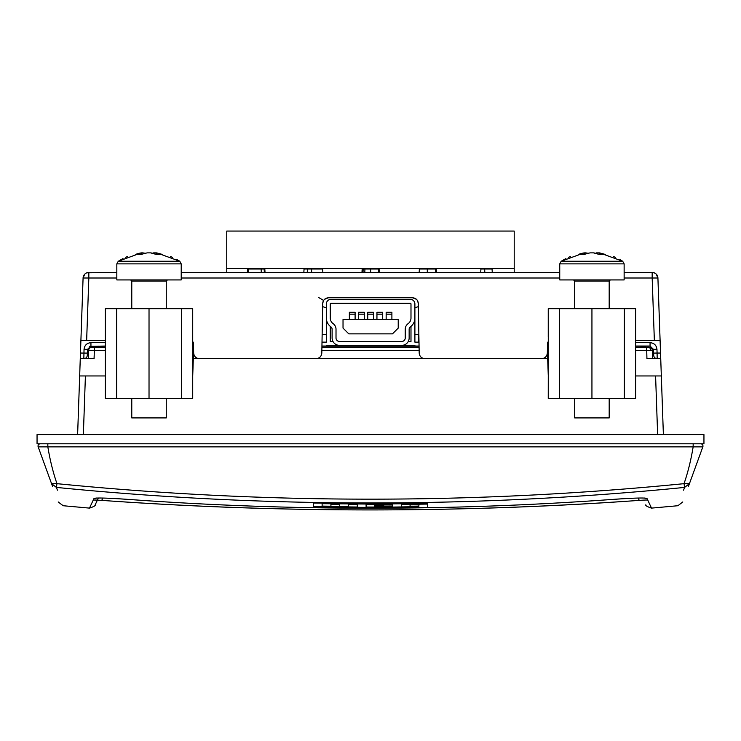 <?xml version="1.0" encoding="UTF-8"?>
<svg xmlns="http://www.w3.org/2000/svg" width="741" height="741" viewBox="0 0 741 741"><rect width="100%" height="100%" fill="white"/><g stroke="black" fill="none" stroke-linecap="round" stroke-linejoin="round"><path stroke-width="1.11" d="M37.05 434.587L703.95 434.587L703.95 443.785L37.05 443.785L37.05 434.587M418.878 506.687L401.289 506.909L401.289 504.315L427.677 503.963L427.677 507.474L370.5 507.983L313.323 507.474L370.5 507.52L418.878 507.159L418.878 506.687L370.5 507.4L313.323 507.02M370.5 507.048L366.1 507.048L366.1 504.575L392.489 504.51L392.489 506.01L374.9 506.084L392.489 506.381L392.489 506.974L370.5 507.048M370.5 504.065L322.122 503.704L322.122 506.214L330.921 506.335L330.921 504.343L339.711 504.436L339.711 506.427L348.511 506.501L348.511 504.51L357.31 504.556L357.31 507.02L313.323 506.548L313.323 503.028L370.5 503.537L427.677 503.028L427.677 503.556L370.5 504.065M94.904 500.008L101.276 500.342C189.474 506.696 279.218 509.891 370.5 509.928C462.514 509.864 552.258 506.668 639.724 500.342A5.752 1.436 -94.1 0 1 639.659 500.351A5.752 1.436 -94.1 0 1 638.325 498.054M644.457 498.1A5.752 5.743 -25 0 0 646.995 498.461C644.939 497.619 632.925 497.971 610.955 499.527L610.945 499.536C530.806 505.316 450.648 508.215 370.5 508.206C290.352 508.215 210.194 505.316 130.046 499.527C108.01 497.971 95.997 497.619 94.005 498.461L93.236 500.11L94.774 500.008M89.642 507.798L93.236 500.11M366.1 504.575L392.489 504.51M322.122 503.584L322.122 506.103L330.921 506.214M330.921 504.343L339.711 504.436M339.711 506.316L348.511 506.381M348.511 504.51L357.31 504.556M313.323 503.028L427.677 503.028M683.572 490.199L684.582 487.411C580.24 497.767 475.546 502.944 370.5 502.954C265.454 502.944 160.76 497.767 56.418 487.411L57.428 490.199M89.494 508.113L63.087 505.723L62.865 505.112M98.368 498.026L95.2 504.825L98.368 498.026M96.543 498.1A5.752 5.743 -155 0 1 94.005 498.461M96.543 498.035L96.145 498.147C100.628 497.804 111.928 498.267 130.055 499.536L130.046 499.527C290.352 511.105 450.648 511.105 610.945 499.536C630.369 498.211 641.678 497.757 644.855 498.147L644.448 498.035M646.995 498.461L651.358 507.798M102.675 498.054A5.752 1.436 94.1 0 1 101.341 500.351A5.752 1.436 94.1 0 1 101.276 500.342M647.764 500.11L646.226 500.008M646.096 500.008L639.724 500.342M47.841 443.785L47.841 446.869L38.171 446.869L51.564 483.669L56.974 483.669L56.418 487.411L51.564 483.669L52.583 486.457M688.417 486.457L689.436 483.669L684.582 487.411L684.026 483.669C687.907 472.517 690.945 460.254 693.159 446.869L693.159 443.785M374.9 506.084L374.9 506.566L392.489 506.501M401.289 504.436L427.677 504.075M47.841 446.869C50.055 460.244 53.093 472.517 56.974 483.669C265.991 504.325 475.009 504.325 684.026 483.669L689.436 483.669L702.829 446.869L47.841 446.869M383.69 505.566L374.9 505.594L374.9 505.084L383.69 505.066L383.69 505.566M410.079 506.335L410.079 504.853L418.878 504.732L418.878 506.214L410.079 506.335M38.032 446.128L38.171 446.869A2.297 2.297 0 0 1 40.338 443.785M700.662 443.785A2.297 2.297 0 0 1 702.829 446.869L702.968 446.082M374.9 505.084L383.69 505.066M410.079 504.732L410.079 506.214L418.878 506.103L418.878 504.621M635.63 347.196L648.94 347.196A3.446 3.446 0 0 1 652.395 350.521L652.673 358.69L652.395 350.521L646.643 350.521L650.709 350.474A3.446 2.436 90 0 0 648.273 347.196M92.727 347.196L105.333 347.196M192.716 347.196L193.549 347.196M321.918 347.196L419.082 347.196M547.451 347.196L548.247 347.196M646.643 347.196L646.93 358.69L660.731 358.69L663.38 434.587M94.357 347.196L94.357 350.521L105.333 350.521M92.06 347.196A3.446 3.446 0 0 0 88.605 350.521L94.357 350.521L94.07 358.69L80.269 358.69L77.62 434.587M548.247 374.9L547.395 350.539L548.247 350.521M192.716 375.946L193.605 350.539L192.716 350.521M88.605 350.521L88.327 358.69M193.318 358.69L547.682 358.69M661.333 375.946L635.63 375.946M105.333 375.946L79.667 375.946M599.543 252.866L622.69 261.249L561.187 261.249L559.742 263.87L624.135 263.87L622.69 261.249L619.921 259.6M156.786 252.866L179.776 261.249L118.273 261.249L116.828 263.87L181.221 263.87L179.776 261.249L176.534 259.341M640.465 346.047L641.938 346.89M104.814 347.196L105.333 347.075M635.63 346.223L636.408 346.047M574.692 398.417L574.692 417.915L609.185 417.915L609.185 398.417M584.343 252.866L584.436 254.432L584.343 252.866A57.335 40.746 90 0 0 578.267 254.496L584.26 254.496A57.335 40.746 -90 0 1 590.318 252.866L593.485 252.866L599.488 254.496L605.527 254.496L599.534 252.866L599.432 254.478M565.911 258.563L561.187 261.249L559.742 263.87L559.742 279.931L624.135 279.931L624.135 263.87M131.778 398.417L131.778 417.915L166.271 417.915L166.271 398.417M141.429 252.866L141.522 254.432L141.429 252.866A57.335 40.746 90 0 0 135.362 254.496L141.346 254.496A57.335 40.746 -90 0 1 147.403 252.866L150.571 252.866L156.573 254.496L162.612 254.496L156.62 252.866L156.518 254.478M122.997 258.563L118.273 261.249L116.828 263.87L116.828 279.931L181.221 279.931L181.221 263.87M595.875 253.329L596.505 252.866L596.718 253.542M584.353 253.024A57.335 57.27 -90 0 1 585.659 252.866L588.15 253.292M585.659 252.866L585.251 252.866A57.335 57.27 90 0 0 584.353 252.968M596.496 253.487L596.505 252.866L598.626 252.866A57.335 57.27 -90 0 1 599.525 252.968M635.63 340.295L660.092 340.295L657.915 278.005C657.684 274.744 655.766 272.892 652.173 272.456L624.135 272.456M116.828 278.005L88.827 278.005L86.651 340.295L80.908 340.295L105.333 340.295M193.484 343.685A3.446 3.446 0 0 0 192.716 341.573L193.484 343.685L193.651 353.049C194.059 356.458 195.976 358.348 199.394 358.69L316.064 358.69C319.491 358.348 321.409 356.458 321.816 353.049L322.687 303.402C323.095 299.985 325.012 298.104 328.43 297.752L324.502 299.308M416.479 299.29L412.57 297.752L328.43 297.752L325.66 298.466M415.349 298.466L412.57 297.752C415.988 298.104 417.905 299.985 418.313 303.402L417.424 300.429M547.516 343.685L548.247 341.62A3.446 3.446 0 0 0 547.516 343.685L547.349 353.049C546.941 356.458 545.024 358.348 541.606 358.69L424.936 358.69C421.509 358.348 419.591 356.458 419.184 353.049L418.313 303.402M322.687 303.402L323.576 300.429L318.713 297.549M364.813 272.456L370.648 272.456L370.648 269.011L364.942 269.011L364.813 272.456M361.988 272.456L362.997 272.456L363.183 269.011L362.164 269.011L361.988 272.456M419.174 272.456L427.288 272.456L427.288 269.011L419.35 269.011L419.174 272.456L419.35 269.011M484.679 269.011L484.799 272.456L492.256 272.456L492.07 269.011L480.909 269.011L480.724 272.456M559.742 272.456L181.221 272.456M116.828 272.456L86.91 272.79M105.333 346.047L89.504 346.353M624.135 278.005L652.173 278.005L652.173 272.456A5.752 5.752 0 0 1 657.915 278.005L652.173 278.005L654.349 340.295L660.092 340.295L660.537 353.049L657.091 353.049L657.165 358.69A3.446 3.446 0 0 1 653.719 355.365L653.636 353.105L657.091 353.049L656.961 349.317L653.506 349.372L653.636 353.105L653.506 349.372L650.061 346.047L635.63 346.047M378.595 272.456L378.382 269.011L379.077 269.011L379.272 272.456M378.382 269.011L370.648 269.011M364.942 269.011L363.183 269.011M435.782 272.456L435.578 269.011L436.254 269.011L436.458 272.456M435.578 269.011L427.288 269.011M83.548 275.93L84.752 274.151L83.085 278.005L80.463 353.049L87.364 353.105L87.494 349.372L90.939 346.047L90.939 342.657C86.864 343.037 84.567 345.26 84.039 349.317L87.494 349.372L87.281 355.365A3.446 3.446 0 0 1 83.835 358.69L84.039 349.317M83.085 278.005L81.39 326.624L83.085 278.005A5.752 5.752 0 0 1 88.827 272.456L88.827 278.005L83.085 278.005A5.752 5.752 0 0 1 88.827 272.456L87.253 272.679M652.173 272.456L652.173 272.456A5.752 5.752 0 0 1 657.915 278.005L656.248 274.151M311.665 272.456L311.572 269.011L322.668 269.011L322.844 272.456M311.572 269.011L307.432 269.011L307.246 272.456M307.432 269.011L304.042 269.011L303.856 272.456M264.342 272.456L264.129 269.011L264.815 269.011L265.019 272.456M264.129 269.011L261.147 269.011L261.295 272.456M261.147 269.011L248.587 269.011L248.411 272.456M248.587 269.011L247.568 269.011L247.392 272.456M420.86 357.005L422.287 358.051M318.713 358.051L320.14 357.005M195.328 357.005L196.754 358.051M544.246 358.051L545.672 357.005M659.647 327.652L659.768 331.042M660.092 340.295L659.898 334.645M660.537 353.049L660.731 358.69M657.915 278.005L659.61 326.624M80.269 358.69L80.463 353.049M152.961 253.329L153.591 252.866L153.804 253.542M141.438 253.024A57.335 57.27 -90 0 1 142.744 252.866L145.236 253.292M142.744 252.866L142.337 252.866A57.335 57.27 90 0 0 141.438 252.968M153.582 253.487L153.591 252.866L155.721 252.866A57.335 57.27 -90 0 1 156.61 252.968M105.361 398.417L105.361 375.048L105.333 398.417L192.716 398.417L192.716 308.673L105.333 308.673L105.333 336.71L105.361 308.673M192.688 335.951L192.716 375.807M149.024 398.417L149.024 308.673M105.361 375.048L105.361 336.71M150.571 252.866L150.645 252.866A57.335 40.746 90 0 1 156.527 254.432M548.275 398.417L548.275 375.048L548.247 398.417L635.63 398.417L635.63 308.673L548.247 308.673L548.247 336.71L548.275 308.673M548.275 375.048L548.275 336.71M635.602 335.951L635.602 375.807M591.939 398.417L591.939 308.673M593.485 252.866L593.56 252.866A57.335 40.746 90 0 1 599.441 254.432M643.188 347.196L645.865 346.047L641.465 347.196M193.531 346.047L192.716 346.047M419.063 346.047L321.937 346.047M548.247 346.047L547.469 346.047M418.674 342.138L418.674 334.552L414.895 334.552M322.14 334.552L326.355 334.552M403.336 346.047L403.336 345.352M226.755 272.456L226.755 231.062L514.208 231.062L514.208 272.456M226.755 268.316L514.208 268.316M330.958 299.364L410.292 299.364A4.603 4.603 0 0 1 414.895 303.958L414.895 318.056A10.809 10.809 0 0 1 410.394 326.827A2.992 2.992 0 0 0 409.143 329.263L409.143 337.998A7.354 7.354 0 0 1 401.789 345.352L339.471 345.352A7.354 7.354 0 0 1 332.107 337.998L332.107 329.263A2.992 2.992 0 0 0 330.866 326.827A10.809 10.809 0 0 1 326.355 318.056L326.355 303.958A4.603 4.603 0 0 1 330.958 299.364M405.234 329.263A6.901 6.901 0 0 1 408.115 323.66A6.901 6.901 0 0 0 410.986 318.056L410.986 303.958A0.685 0.685 0 0 0 410.292 303.273L330.958 303.273A0.685 0.685 0 0 0 330.264 303.958L330.264 318.056A6.901 6.901 0 0 0 333.144 323.66A6.901 6.901 0 0 1 336.016 329.263L336.016 337.998A3.446 3.446 0 0 0 339.471 341.444L401.789 341.444A3.446 3.446 0 0 0 405.234 337.998L405.234 329.263M418.989 342.138L414.895 342.138L414.895 312.007M326.355 312.007L326.355 342.138L322.011 342.138M414.895 346.047L414.895 345.352L326.355 345.352L326.355 346.047M410.986 326.373L410.986 341.444L408.291 341.444M332.968 341.444L330.264 341.444L330.264 326.373M398.223 319.482L343.027 319.482L343.027 328.106L348.779 333.858L392.471 333.858L398.223 328.106L398.223 319.482M382.699 345.352L382.699 346.047M364.303 345.352L364.303 346.047M355.106 345.352L355.106 346.047M373.501 345.352L373.501 346.047M386.154 319.482L386.154 312.294L391.896 312.294L391.896 319.482M376.947 319.482L376.947 312.294L382.699 312.294L382.699 319.482M367.749 319.482L367.749 312.294L373.501 312.294L373.501 319.482M358.551 319.482L358.551 312.294L364.303 312.294L364.303 319.482M349.354 319.482L349.354 312.294L355.106 312.294L355.106 319.482M376.947 346.047L376.947 345.352M358.551 346.047L358.551 345.352M367.749 346.047L367.749 345.352M386.154 346.047L386.154 345.352M635.63 350.521L646.643 350.521M321.863 350.521L419.137 350.521M655.59 375.946L657.638 434.587M85.41 375.946L83.362 434.587M609.185 308.673L609.185 281.08L574.692 281.08L573.543 279.931M166.271 308.673L166.271 281.08L131.778 281.08L130.629 279.931M559.742 278.005L181.221 278.005M105.333 342.657L90.939 342.657M650.061 346.047L650.061 342.657L635.63 342.657M656.961 349.317C656.433 345.26 654.136 343.037 650.061 342.657M657.165 358.69A3.446 3.446 0 0 1 653.719 355.365M181.425 308.673L181.425 398.417M116.633 398.417L116.633 308.673M624.339 308.673L624.339 398.417M559.538 398.417L559.538 308.673M386.154 314.165L391.896 314.165M376.947 314.165L382.699 314.165M367.749 314.165L373.501 314.165M358.551 314.165L364.303 314.165M349.354 314.165L355.106 314.165M89.494 508.122C93.792 506.696 95.691 505.594 95.2 504.825M651.506 508.122C647.208 506.696 645.309 505.594 645.8 504.825M94.524 500.036L101.341 500.351C280.783 513.096 460.217 513.096 639.659 500.351L643.605 500.11M682.776 501.963L677.913 505.723L651.506 508.113M63.087 505.723L58.224 501.963M98.914 347.196L98.914 346.047M615.447 257.359L613.576 256.562M568.532 257.312L570.301 256.562M418.369 306.598L414.895 307.802M326.355 307.885L322.631 306.598M172.533 257.359L170.662 256.562M125.618 257.312L127.387 256.562M166.271 281.08L167.42 279.931M118.273 261.249L141.262 252.866M131.778 308.673L131.778 281.08M609.185 281.08L610.334 279.931M561.187 261.249L584.177 252.866M574.692 308.673L574.692 281.08M349.928 346.047L349.928 345.352M400.52 346.047L400.52 345.352M340.73 346.047L340.73 345.352M391.322 346.047L391.322 345.352"/></g></svg>
